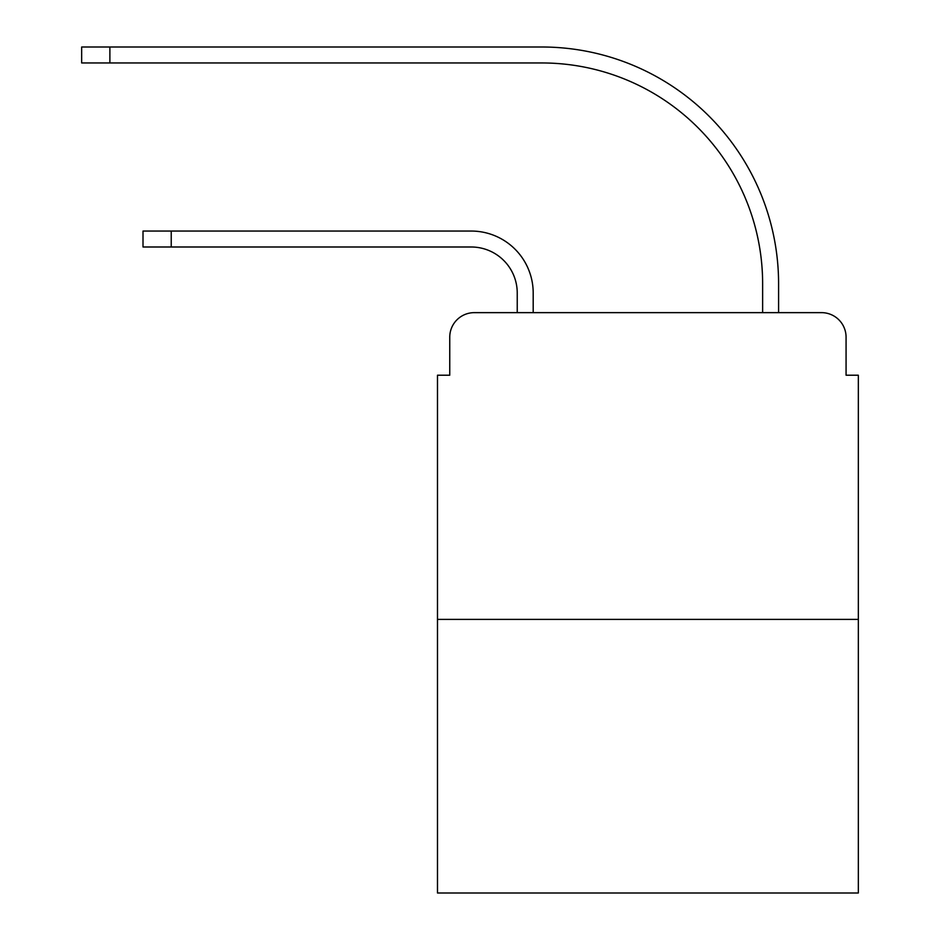 <?xml version="1.0" encoding="UTF-8"?>
<svg xmlns="http://www.w3.org/2000/svg" width="940" height="940" viewBox="0 0 940 940"><rect width="100%" height="100%" fill="white"/><g stroke="black" fill="none" stroke-linecap="round" stroke-linejoin="round"><path stroke-width="1.41" d="M449.755 337.178L449.755 375.213L449.755 337.178A24.534 24.534 0 0 1 474.289 312.644L517.235 312.644L517.235 293.01A46.013 46.013 0 0 0 471.222 246.997A46.013 46.013 0 0 1 517.235 293.01A46.013 46.013 0 0 0 471.222 246.997A46.013 46.013 0 0 1 517.235 293.01A46.013 46.013 0 0 0 471.222 246.997A46.013 46.013 0 0 1 517.235 293.01A46.013 46.013 0 0 0 471.222 246.997A46.013 46.013 0 0 1 517.235 293.01A46.013 46.013 0 0 0 471.222 246.997A46.013 46.013 0 0 1 517.235 293.01A46.013 46.013 0 0 0 471.222 246.997A46.013 46.013 0 0 1 517.235 293.01A46.013 46.013 0 0 0 471.222 246.997A46.013 46.013 0 0 1 517.235 293.01A46.013 46.013 0 0 0 471.222 246.997A46.013 46.013 0 0 1 517.235 293.01A46.013 46.013 0 0 0 471.222 246.997A46.013 46.013 0 0 1 517.235 293.01A46.013 46.013 0 0 0 471.222 246.997A46.013 46.013 0 0 1 517.235 293.01A46.013 46.013 0 0 0 471.222 246.997A46.013 46.013 0 0 1 517.235 293.01A46.013 46.013 0 0 0 471.222 246.997A46.013 46.013 0 0 1 517.235 293.01A46.013 46.013 0 0 0 471.222 246.997A46.013 46.013 0 0 1 517.235 293.01A46.013 46.013 0 0 0 471.222 246.997L143.009 246.997L143.009 231.052L171.233 231.052L171.233 246.997M858.337 619.389L437.488 619.389L437.488 893L858.337 893L858.337 375.213L846.07 375.213L846.07 337.178A24.534 24.534 0 0 0 821.525 312.644L474.289 312.644M437.488 619.389L437.488 375.213L449.755 375.213M171.233 231.052L471.222 231.052A61.958 61.958 0 0 1 533.192 293.01L533.192 312.644L533.192 293.01L533.192 312.644L533.192 293.01L533.192 312.644L533.192 293.01L533.192 312.644L533.192 293.01L533.192 312.644L533.192 293.01L533.192 312.644L533.192 293.01L533.192 312.644L533.192 293.01L533.192 312.644L533.192 293.01L533.192 312.644L533.192 293.01L533.192 312.644L533.192 293.01L533.192 312.644L533.192 293.01L533.192 312.644L533.192 293.01L533.192 312.644L533.192 293.01L533.192 312.644L552.203 312.644M743.611 312.644L762.634 312.644L762.634 283.81A220.853 220.853 0 0 0 541.781 62.956A220.853 220.853 0 0 1 762.634 283.81A220.853 220.853 0 0 0 541.781 62.956A220.853 220.853 0 0 1 762.634 283.81A220.853 220.853 0 0 0 541.781 62.956A220.853 220.853 0 0 1 762.634 283.81A220.853 220.853 0 0 0 541.781 62.956A220.853 220.853 0 0 1 762.634 283.81A220.853 220.853 0 0 0 541.781 62.956A220.853 220.853 0 0 1 762.634 283.81A220.853 220.853 0 0 0 541.781 62.956A220.853 220.853 0 0 1 762.634 283.81A220.853 220.853 0 0 0 541.781 62.956A220.853 220.853 0 0 1 762.634 283.81A220.853 220.853 0 0 0 541.781 62.956A220.853 220.853 0 0 1 762.634 283.81A220.853 220.853 0 0 0 541.781 62.956A220.853 220.853 0 0 1 762.634 283.81A220.853 220.853 0 0 0 541.781 62.956A220.853 220.853 0 0 1 762.634 283.81A220.853 220.853 0 0 0 541.781 62.956A220.853 220.853 0 0 1 762.634 283.81A220.853 220.853 0 0 0 541.781 62.956A220.853 220.853 0 0 1 762.634 283.81A220.853 220.853 0 0 0 541.781 62.956A220.853 220.853 0 0 1 762.634 283.81A220.853 220.853 0 0 0 541.781 62.956L81.663 62.956L81.663 47L109.886 47L109.886 62.956M109.886 47L541.781 47A236.809 236.809 0 0 1 778.59 283.81L778.59 312.644L778.59 283.81L778.59 312.644L778.59 283.81L778.59 312.644L778.59 283.81L778.59 312.644L778.59 283.81L778.59 312.644L778.59 283.81L778.59 312.644L778.59 283.81L778.59 312.644L778.59 283.81L778.59 312.644L778.59 283.81L778.59 312.644L778.59 283.81L778.59 312.644L778.59 283.81L778.59 312.644L778.59 283.81L778.59 312.644L778.59 283.81L778.59 312.644L778.59 283.81L778.59 312.644L821.525 312.644M846.07 375.213L846.07 337.178"/></g></svg>
